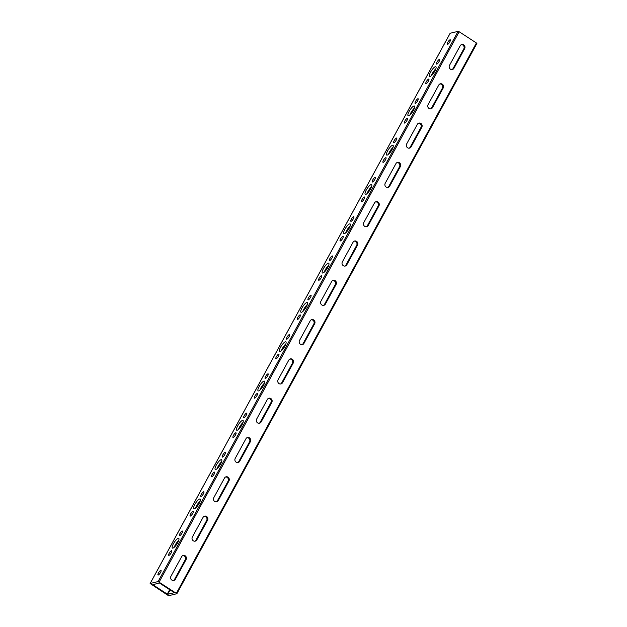 <?xml version="1.0" encoding="UTF-8"?>
<svg xmlns="http://www.w3.org/2000/svg" width="627" height="627" viewBox="0 0 627 627"><rect width="100%" height="100%" fill="white"/><g stroke="black" fill="none" stroke-linecap="round" stroke-linejoin="round"><path stroke-width="0.94" d="M172.895 548.123A5.808 1.583 -56.9 0 0 177.323 543.39A5.808 1.583 -56.9 0 0 178.742 538.35A5.808 1.583 -56.9 0 0 178.248 538.303A5.808 1.583 -56.9 0 0 173.82 543.037A5.808 1.583 -56.9 0 0 172.409 548.076A5.808 1.583 -56.9 0 0 172.895 548.123M194.323 508.826A5.808 1.583 -56.9 0 0 198.751 504.084A5.808 1.583 -56.9 0 0 200.17 499.045A5.808 1.583 -56.9 0 0 199.676 498.998A5.808 1.583 -56.9 0 0 195.248 503.74A5.808 1.583 -56.9 0 0 193.837 508.779A5.808 1.583 -56.9 0 0 194.323 508.826M215.751 469.521A5.808 1.583 -56.9 0 0 220.179 464.787A5.808 1.583 -56.9 0 0 221.597 459.748A5.808 1.583 -56.9 0 0 221.104 459.701A5.808 1.583 -56.9 0 0 216.676 464.435A5.808 1.583 -56.9 0 0 215.265 469.474A5.808 1.583 -56.9 0 0 215.751 469.521M237.178 430.224A5.808 1.583 -56.9 0 0 241.607 425.482A5.808 1.583 -56.9 0 0 243.025 420.443A5.808 1.583 -56.9 0 0 242.531 420.396A5.808 1.583 -56.9 0 0 238.103 425.137A5.808 1.583 -56.9 0 0 236.692 430.177A5.808 1.583 -56.9 0 0 237.178 430.224M258.606 390.919A5.808 1.583 -56.9 0 0 263.034 386.185A5.808 1.583 -56.9 0 0 264.453 381.145A5.808 1.583 -56.9 0 0 263.959 381.098A5.808 1.583 -56.9 0 0 259.531 385.832A5.808 1.583 -56.9 0 0 258.12 390.872A5.808 1.583 -56.9 0 0 258.606 390.919M280.034 351.622A5.808 1.583 -56.9 0 0 284.462 346.88A5.808 1.583 -56.9 0 0 285.881 341.84A5.808 1.583 -56.9 0 0 285.387 341.793A5.808 1.583 -56.9 0 0 280.959 346.527A5.808 1.583 -56.9 0 0 279.548 351.567A5.808 1.583 -56.9 0 0 280.034 351.622M301.462 312.317A5.808 1.583 -56.9 0 0 305.89 307.583A5.808 1.583 -56.9 0 0 307.308 302.543A5.808 1.583 -56.9 0 0 306.815 302.496A5.808 1.583 -56.9 0 0 302.386 307.23A5.808 1.583 -56.9 0 0 300.976 312.27A5.808 1.583 -56.9 0 0 301.462 312.317M322.889 273.019A5.808 1.583 -56.9 0 0 327.318 268.278A5.808 1.583 -56.9 0 0 328.736 263.238A5.808 1.583 -56.9 0 0 328.25 263.191A5.808 1.583 -56.9 0 0 323.814 267.925A5.808 1.583 -56.9 0 0 322.403 272.964A5.808 1.583 -56.9 0 0 322.889 273.019M344.317 233.714A5.808 1.583 -56.9 0 0 348.745 228.98A5.808 1.583 -56.9 0 0 350.164 223.941A5.808 1.583 -56.9 0 0 349.678 223.894A5.808 1.583 -56.9 0 0 345.242 228.628A5.808 1.583 -56.9 0 0 343.831 233.667A5.808 1.583 -56.9 0 0 344.317 233.714M365.745 194.417A5.808 1.583 -56.9 0 0 370.173 189.675A5.808 1.583 -56.9 0 0 371.592 184.636A5.808 1.583 -56.9 0 0 371.106 184.589A5.808 1.583 -56.9 0 0 366.67 189.323A5.808 1.583 -56.9 0 0 365.259 194.362A5.808 1.583 -56.9 0 0 365.745 194.417M387.172 155.112A5.808 1.583 -56.9 0 0 391.601 150.378A5.808 1.583 -56.9 0 0 393.019 145.339A5.808 1.583 -56.9 0 0 392.533 145.284A5.808 1.583 -56.9 0 0 388.097 150.025A5.808 1.583 -56.9 0 0 386.687 155.065A5.808 1.583 -56.9 0 0 387.172 155.112M408.6 115.815A5.808 1.583 -56.9 0 0 413.028 111.073A5.808 1.583 -56.9 0 0 414.447 106.034A5.808 1.583 -56.9 0 0 413.961 105.987A5.808 1.583 -56.9 0 0 409.525 110.72A5.808 1.583 -56.9 0 0 408.114 115.76A5.808 1.583 -56.9 0 0 408.6 115.815M430.028 76.51A5.808 1.583 -56.9 0 0 434.456 71.776A5.808 1.583 -56.9 0 0 435.875 66.736A5.808 1.583 -56.9 0 0 435.389 66.681A5.808 1.583 -56.9 0 0 430.953 71.423A5.808 1.583 -56.9 0 0 429.542 76.463A5.808 1.583 -56.9 0 0 430.028 76.51M171.876 580.1A2.767 2.555 -103.5 0 1 170.928 576.307L181.642 556.658A2.767 2.555 -103.5 0 1 185.913 556.517A2.767 2.555 -103.5 0 1 186.101 559.558L175.388 579.207A2.767 2.555 -103.5 0 1 171.876 580.1M193.304 540.795A2.767 2.555 -103.5 0 1 192.356 537.002L203.07 517.353A2.767 2.555 -103.5 0 1 207.341 517.212A2.767 2.555 -103.5 0 1 207.529 520.253L196.815 539.91A2.767 2.555 -103.5 0 1 193.304 540.795M214.732 501.49A2.767 2.555 -103.5 0 1 213.783 497.705L224.497 478.048A2.767 2.555 -103.5 0 1 228.769 477.907A2.767 2.555 -103.5 0 1 228.957 480.956L218.243 500.605A2.767 2.555 -103.5 0 1 214.732 501.49M236.16 462.193A2.767 2.555 -103.5 0 1 235.211 458.4L245.925 438.751A2.767 2.555 -103.5 0 1 250.197 438.61A2.767 2.555 -103.5 0 1 250.385 441.651L239.671 461.307A2.767 2.555 -103.5 0 1 236.16 462.193M257.587 422.888A2.767 2.555 -103.5 0 1 256.639 419.102L267.353 399.446A2.767 2.555 -103.5 0 1 271.624 399.305A2.767 2.555 -103.5 0 1 271.812 402.354L261.098 422.002A2.767 2.555 -103.5 0 1 257.587 422.888M279.015 383.591A2.767 2.555 -103.5 0 1 278.067 379.797L288.781 360.149A2.767 2.555 -103.5 0 1 293.052 360.008A2.767 2.555 -103.5 0 1 293.24 363.049L282.526 382.705A2.767 2.555 -103.5 0 1 279.015 383.591M300.443 344.286A2.767 2.555 -103.5 0 1 299.494 340.5L310.208 320.844A2.767 2.555 -103.5 0 1 314.48 320.703A2.767 2.555 -103.5 0 1 314.668 323.751L303.954 343.4A2.767 2.555 -103.5 0 1 300.443 344.286M321.87 304.988A2.767 2.555 -103.5 0 1 320.922 301.195L331.636 281.547A2.767 2.555 -103.5 0 1 335.907 281.405A2.767 2.555 -103.5 0 1 336.096 284.446L325.382 304.095A2.767 2.555 -103.5 0 1 321.87 304.988M343.298 265.683A2.767 2.555 -103.5 0 1 342.35 261.898L353.064 242.241A2.767 2.555 -103.5 0 1 357.335 242.1A2.767 2.555 -103.5 0 1 357.523 245.149L346.809 264.798A2.767 2.555 -103.5 0 1 343.298 265.683M364.734 226.386A2.767 2.555 -103.5 0 1 363.778 222.593L374.491 202.944A2.767 2.555 -103.5 0 1 378.763 202.803A2.767 2.555 -103.5 0 1 378.951 205.844L368.237 225.493A2.767 2.555 -103.5 0 1 364.734 226.386M386.161 187.081A2.767 2.555 -103.5 0 1 385.205 183.296L395.919 163.639A2.767 2.555 -103.5 0 1 400.191 163.498A2.767 2.555 -103.5 0 1 400.379 166.547L389.665 186.195A2.767 2.555 -103.5 0 1 386.161 187.081M407.589 147.784A2.767 2.555 -103.5 0 1 406.633 143.991L417.347 124.342A2.767 2.555 -103.5 0 1 421.618 124.201A2.767 2.555 -103.5 0 1 421.806 127.242L411.093 146.89A2.767 2.555 -103.5 0 1 407.589 147.784M429.017 108.479A2.767 2.555 -103.5 0 1 428.061 104.685L438.775 85.037A2.767 2.555 -103.5 0 1 443.046 84.896A2.767 2.555 -103.5 0 1 443.234 87.945L432.52 107.593A2.767 2.555 -103.5 0 1 429.017 108.479M450.445 69.182A2.767 2.555 -103.5 0 1 449.488 65.388L460.202 45.74A2.767 2.555 -103.5 0 1 464.474 45.599A2.767 2.555 -103.5 0 1 464.662 48.64L453.948 68.288A2.767 2.555 -103.5 0 1 450.445 69.182M158.223 575.03A2.767 0.752 -56.9 0 0 160.34 572.772A2.767 0.752 -56.9 0 0 161.014 570.374A2.767 0.752 -56.9 0 0 160.778 570.351A2.767 0.752 -56.9 0 0 158.67 572.608A2.767 0.752 -56.9 0 0 157.996 575.006A2.767 0.752 -56.9 0 0 158.223 575.03M168.937 555.381A2.767 0.752 -56.9 0 0 171.053 553.124A2.767 0.752 -56.9 0 0 171.727 550.725A2.767 0.752 -56.9 0 0 171.492 550.702A2.767 0.752 -56.9 0 0 169.384 552.959A2.767 0.752 -56.9 0 0 168.71 555.357A2.767 0.752 -56.9 0 0 168.937 555.381M179.651 535.724A2.767 0.752 -56.9 0 0 181.767 533.475A2.767 0.752 -56.9 0 0 182.441 531.069A2.767 0.752 -56.9 0 0 182.206 531.045A2.767 0.752 -56.9 0 0 180.098 533.303A2.767 0.752 -56.9 0 0 179.424 535.701A2.767 0.752 -56.9 0 0 179.651 535.724M190.365 516.076A2.767 0.752 -56.9 0 0 192.481 513.819A2.767 0.752 -56.9 0 0 193.155 511.42A2.767 0.752 -56.9 0 0 192.92 511.397A2.767 0.752 -56.9 0 0 190.812 513.654A2.767 0.752 -56.9 0 0 190.138 516.052A2.767 0.752 -56.9 0 0 190.365 516.076M201.079 496.427A2.767 0.752 -56.9 0 0 203.195 494.17A2.767 0.752 -56.9 0 0 203.869 491.772A2.767 0.752 -56.9 0 0 203.634 491.748A2.767 0.752 -56.9 0 0 201.526 494.005A2.767 0.752 -56.9 0 0 200.852 496.404A2.767 0.752 -56.9 0 0 201.079 496.427M211.793 476.779A2.767 0.752 -56.9 0 0 213.909 474.521A2.767 0.752 -56.9 0 0 214.583 472.123A2.767 0.752 -56.9 0 0 214.348 472.1A2.767 0.752 -56.9 0 0 212.239 474.349A2.767 0.752 -56.9 0 0 211.565 476.755A2.767 0.752 -56.9 0 0 211.793 476.779M222.507 457.122A2.767 0.752 -56.9 0 0 224.623 454.873A2.767 0.752 -56.9 0 0 225.297 452.467A2.767 0.752 -56.9 0 0 225.062 452.443A2.767 0.752 -56.9 0 0 222.953 454.7A2.767 0.752 -56.9 0 0 222.279 457.099A2.767 0.752 -56.9 0 0 222.507 457.122M233.22 437.474A2.767 0.752 -56.9 0 0 235.337 435.216A2.767 0.752 -56.9 0 0 236.011 432.818A2.767 0.752 -56.9 0 0 235.776 432.795A2.767 0.752 -56.9 0 0 233.667 435.052A2.767 0.752 -56.9 0 0 232.993 437.45A2.767 0.752 -56.9 0 0 233.22 437.474M243.934 417.825A2.767 0.752 -56.9 0 0 246.05 415.568A2.767 0.752 -56.9 0 0 246.725 413.169A2.767 0.752 -56.9 0 0 246.489 413.146A2.767 0.752 -56.9 0 0 244.381 415.403A2.767 0.752 -56.9 0 0 243.707 417.801A2.767 0.752 -56.9 0 0 243.934 417.825M254.648 398.176A2.767 0.752 -56.9 0 0 256.764 395.919A2.767 0.752 -56.9 0 0 257.438 393.521A2.767 0.752 -56.9 0 0 257.203 393.497A2.767 0.752 -56.9 0 0 255.095 395.747A2.767 0.752 -56.9 0 0 254.421 398.153A2.767 0.752 -56.9 0 0 254.648 398.176M265.362 378.52A2.767 0.752 -56.9 0 0 267.478 376.271A2.767 0.752 -56.9 0 0 268.152 373.864A2.767 0.752 -56.9 0 0 267.917 373.841A2.767 0.752 -56.9 0 0 265.809 376.098A2.767 0.752 -56.9 0 0 265.135 378.496A2.767 0.752 -56.9 0 0 265.362 378.52M276.076 358.871A2.767 0.752 -56.9 0 0 278.192 356.614A2.767 0.752 -56.9 0 0 278.866 354.216A2.767 0.752 -56.9 0 0 278.631 354.192A2.767 0.752 -56.9 0 0 276.523 356.45A2.767 0.752 -56.9 0 0 275.849 358.848A2.767 0.752 -56.9 0 0 276.076 358.871M286.79 339.223A2.767 0.752 -56.9 0 0 288.906 336.965A2.767 0.752 -56.9 0 0 289.58 334.567A2.767 0.752 -56.9 0 0 289.345 334.544A2.767 0.752 -56.9 0 0 287.237 336.801A2.767 0.752 -56.9 0 0 286.563 339.199A2.767 0.752 -56.9 0 0 286.79 339.223M297.504 319.574A2.767 0.752 -56.9 0 0 299.62 317.317A2.767 0.752 -56.9 0 0 300.294 314.911A2.767 0.752 -56.9 0 0 300.059 314.895A2.767 0.752 -56.9 0 0 297.95 317.144A2.767 0.752 -56.9 0 0 297.276 319.551A2.767 0.752 -56.9 0 0 297.504 319.574M308.218 299.918A2.767 0.752 -56.9 0 0 310.334 297.66A2.767 0.752 -56.9 0 0 311.008 295.262A2.767 0.752 -56.9 0 0 310.773 295.239A2.767 0.752 -56.9 0 0 308.664 297.496A2.767 0.752 -56.9 0 0 307.99 299.894A2.767 0.752 -56.9 0 0 308.218 299.918M318.931 280.269A2.767 0.752 -56.9 0 0 321.048 278.012A2.767 0.752 -56.9 0 0 321.722 275.614A2.767 0.752 -56.9 0 0 321.486 275.59A2.767 0.752 -56.9 0 0 319.378 277.847A2.767 0.752 -56.9 0 0 318.704 280.245A2.767 0.752 -56.9 0 0 318.931 280.269M329.645 260.62A2.767 0.752 -56.9 0 0 331.761 258.363A2.767 0.752 -56.9 0 0 332.435 255.965A2.767 0.752 -56.9 0 0 332.2 255.941A2.767 0.752 -56.9 0 0 330.092 258.199A2.767 0.752 -56.9 0 0 329.418 260.597A2.767 0.752 -56.9 0 0 329.645 260.62M340.359 240.964A2.767 0.752 -56.9 0 0 342.475 238.715A2.767 0.752 -56.9 0 0 343.149 236.308A2.767 0.752 -56.9 0 0 342.914 236.285A2.767 0.752 -56.9 0 0 340.806 238.542A2.767 0.752 -56.9 0 0 340.132 240.948A2.767 0.752 -56.9 0 0 340.359 240.964M351.081 221.315A2.767 0.752 -56.9 0 0 353.189 219.058A2.767 0.752 -56.9 0 0 353.863 216.66A2.767 0.752 -56.9 0 0 353.628 216.636A2.767 0.752 -56.9 0 0 351.52 218.894A2.767 0.752 -56.9 0 0 350.846 221.292A2.767 0.752 -56.9 0 0 351.081 221.315M361.795 201.667A2.767 0.752 -56.9 0 0 363.903 199.41A2.767 0.752 -56.9 0 0 364.577 197.011A2.767 0.752 -56.9 0 0 364.342 196.988A2.767 0.752 -56.9 0 0 362.234 199.245A2.767 0.752 -56.9 0 0 361.56 201.643A2.767 0.752 -56.9 0 0 361.795 201.667M372.509 182.018A2.767 0.752 -56.9 0 0 374.617 179.761A2.767 0.752 -56.9 0 0 375.291 177.363A2.767 0.752 -56.9 0 0 375.056 177.339A2.767 0.752 -56.9 0 0 372.947 179.588A2.767 0.752 -56.9 0 0 372.273 181.995A2.767 0.752 -56.9 0 0 372.509 182.018M383.222 162.362A2.767 0.752 -56.9 0 0 385.331 160.112A2.767 0.752 -56.9 0 0 386.005 157.706A2.767 0.752 -56.9 0 0 385.77 157.683A2.767 0.752 -56.9 0 0 383.661 159.94A2.767 0.752 -56.9 0 0 382.987 162.338A2.767 0.752 -56.9 0 0 383.222 162.362M393.936 142.713A2.767 0.752 -56.9 0 0 396.045 140.456A2.767 0.752 -56.9 0 0 396.719 138.058A2.767 0.752 -56.9 0 0 396.483 138.034A2.767 0.752 -56.9 0 0 394.375 140.291A2.767 0.752 -56.9 0 0 393.701 142.69A2.767 0.752 -56.9 0 0 393.936 142.713M404.65 123.064A2.767 0.752 -56.9 0 0 406.758 120.807A2.767 0.752 -56.9 0 0 407.432 118.409A2.767 0.752 -56.9 0 0 407.197 118.385A2.767 0.752 -56.9 0 0 405.089 120.643A2.767 0.752 -56.9 0 0 404.415 123.041A2.767 0.752 -56.9 0 0 404.65 123.064M415.364 103.416A2.767 0.752 -56.9 0 0 417.472 101.159A2.767 0.752 -56.9 0 0 418.146 98.76A2.767 0.752 -56.9 0 0 417.911 98.737A2.767 0.752 -56.9 0 0 415.803 100.986A2.767 0.752 -56.9 0 0 415.129 103.392A2.767 0.752 -56.9 0 0 415.364 103.416M426.078 83.759A2.767 0.752 -56.9 0 0 428.186 81.51A2.767 0.752 -56.9 0 0 428.86 79.104A2.767 0.752 -56.9 0 0 428.625 79.08A2.767 0.752 -56.9 0 0 426.517 81.338A2.767 0.752 -56.9 0 0 425.843 83.736A2.767 0.752 -56.9 0 0 426.078 83.759M436.792 64.111A2.767 0.752 -56.9 0 0 438.9 61.854A2.767 0.752 -56.9 0 0 439.574 59.455A2.767 0.752 -56.9 0 0 439.339 59.432A2.767 0.752 -56.9 0 0 437.231 61.689A2.767 0.752 -56.9 0 0 436.557 64.087A2.767 0.752 -56.9 0 0 436.792 64.111M447.506 44.462A2.767 0.752 -56.9 0 0 449.614 42.205A2.767 0.752 -56.9 0 0 450.288 39.807A2.767 0.752 -56.9 0 0 450.053 39.783A2.767 0.752 -56.9 0 0 447.944 42.04A2.767 0.752 -56.9 0 0 447.27 44.439A2.767 0.752 -56.9 0 0 447.506 44.462M158.098 581.566L150.127 583.502L167.832 595.25L168.914 595.65L176.885 593.714L158.098 581.566L458.086 31.35L450.186 33.239L150.19 583.463M174.337 592.687L159.305 582.93L152.863 584.74L167.268 594.122L169.737 589.599M170.121 589.85L167.707 594.286L174.314 592.703M167.707 594.286L167.268 594.122M458.086 31.35L459.168 31.75L159.18 581.974M176.414 593.197L476.402 42.973L459.168 31.75M476.402 42.973L476.873 43.498L176.885 593.636M182.81 555.561A2.767 2.555 -103.5 0 1 185.247 559.762L174.533 579.411A2.767 2.555 -103.5 0 1 173.365 580.508M204.237 516.256A2.767 2.555 -103.5 0 1 206.675 520.457L195.961 540.113A2.767 2.555 -103.5 0 1 194.793 541.203M225.665 476.959A2.767 2.555 -103.5 0 1 228.103 481.16L217.389 500.808A2.767 2.555 -103.5 0 1 216.221 501.906M247.093 437.654A2.767 2.555 -103.5 0 1 249.53 441.855L238.816 461.511A2.767 2.555 -103.5 0 1 237.649 462.601M268.521 398.357A2.767 2.555 -103.5 0 1 270.958 402.558L260.244 422.206A2.767 2.555 -103.5 0 1 259.076 423.303M289.948 359.052A2.767 2.555 -103.5 0 1 292.386 363.252L281.672 382.909A2.767 2.555 -103.5 0 1 280.504 383.998M311.376 319.754A2.767 2.555 -103.5 0 1 313.813 323.955L303.1 343.604A2.767 2.555 -103.5 0 1 301.932 344.701M332.804 280.449A2.767 2.555 -103.5 0 1 335.241 284.65L324.527 304.299A2.767 2.555 -103.5 0 1 323.36 305.396M354.231 241.152A2.767 2.555 -103.5 0 1 356.669 245.353L345.955 265.002A2.767 2.555 -103.5 0 1 344.787 266.099M375.659 201.847A2.767 2.555 -103.5 0 1 378.097 206.048L367.383 225.696A2.767 2.555 -103.5 0 1 366.215 226.794M397.087 162.55A2.767 2.555 -103.5 0 1 399.524 166.751L388.811 186.399A2.767 2.555 -103.5 0 1 387.643 187.497M418.515 123.245A2.767 2.555 -103.5 0 1 420.952 127.446L410.238 147.094A2.767 2.555 -103.5 0 1 409.07 148.191M439.942 83.94A2.767 2.555 -103.5 0 1 442.38 88.148L431.666 107.797A2.767 2.555 -103.5 0 1 430.498 108.894M461.37 44.642A2.767 2.555 -103.5 0 1 463.808 48.843L453.094 68.492A2.767 2.555 -103.5 0 1 451.926 69.589M174.243 547.285A5.808 1.583 123.1 0 1 178.758 540.349M195.671 507.98A5.808 1.583 123.1 0 1 200.185 501.051M217.099 468.682A5.808 1.583 123.1 0 1 221.613 461.746M238.526 429.377A5.808 1.583 123.1 0 1 243.041 422.449M259.954 390.08A5.808 1.583 123.1 0 1 264.469 383.144M281.382 350.775A5.808 1.583 123.1 0 1 285.896 343.847M302.81 311.478A5.808 1.583 123.1 0 1 307.324 304.542M324.237 272.173A5.808 1.583 123.1 0 1 328.752 265.245M345.665 232.876A5.808 1.583 123.1 0 1 350.179 225.939M367.093 193.571A5.808 1.583 123.1 0 1 371.607 186.642M388.521 154.273A5.808 1.583 123.1 0 1 393.035 147.337M409.948 114.968A5.808 1.583 123.1 0 1 414.463 108.04M431.376 75.671A5.808 1.583 123.1 0 1 435.89 68.735M464.662 48.64L463.808 48.843M453.948 68.288L453.094 68.492M443.234 87.945L442.38 88.148M432.52 107.593L431.666 107.797M421.806 127.242L420.952 127.446M411.093 146.89L410.238 147.094M400.379 166.547L399.524 166.751M389.665 186.195L388.811 186.399M378.951 205.844L378.097 206.048M368.237 225.493L367.383 225.696M357.523 245.149L356.669 245.353M346.809 264.798L345.955 265.002M336.096 284.446L335.241 284.65M325.382 304.095L324.527 304.299M314.668 323.751L313.813 323.955M303.954 343.4L303.1 343.604M293.24 363.049L292.386 363.252M282.526 382.705L281.672 382.909M271.812 402.354L270.958 402.558M261.098 422.002L260.244 422.206M250.385 441.651L249.53 441.855M239.671 461.307L238.816 461.511M228.957 480.956L228.103 481.16M218.243 500.605L217.389 500.808M207.529 520.253L206.675 520.457M196.815 539.91L195.961 540.113M186.101 559.558L185.247 559.762M175.388 579.207L174.533 579.411M150.127 583.502L450.115 33.286M176.885 593.714L476.873 43.498"/></g></svg>

